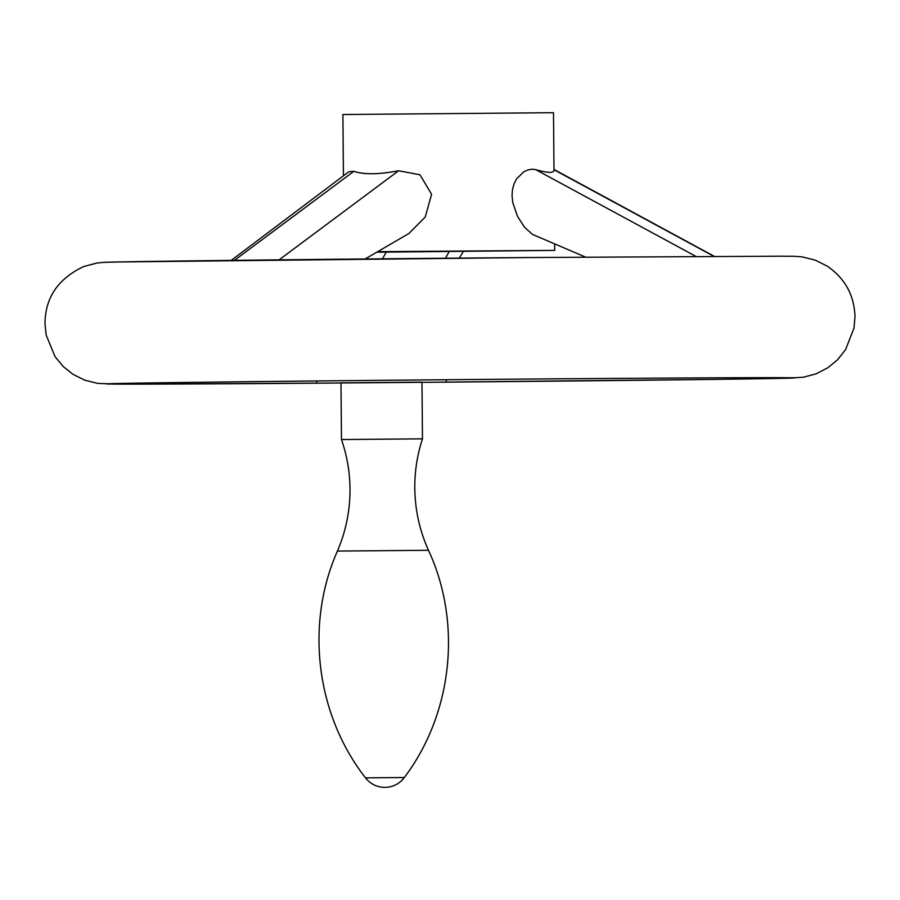 <?xml version="1.0" encoding="UTF-8"?>
<svg xmlns="http://www.w3.org/2000/svg" width="900" height="900" viewBox="0 0 900 900"><rect width="100%" height="100%" fill="white"/><g stroke="black" fill="none" stroke-linecap="round" stroke-linejoin="round"><path stroke-width="1.35" d="M341.471 439.549L340.976 382.849L421.976 382.14L422.471 438.84L341.471 439.549C346.995 455.49 349.83 471.892 349.999 488.756C350.145 510.401 345.949 531.18 337.41 551.081C304.92 624.442 316.114 714.668 365.512 777.859A24.3 24.3 0 0 0 404.336 777.521L365.512 777.859M421.976 382.32L329.782 383.085A344.261 1.204 -0.5 0 1 106.279 383.906A344.261 1.204 -0.5 0 1 532.046 379.024A344.261 1.204 -0.5 0 1 794.779 377.899A344.261 1.204 -0.5 0 1 421.976 382.354L718.504 379.327L782.944 378.326L803.227 377.257L816.199 373.804L828.045 367.639L837.574 359.741L845.572 349.661L854.021 328.016L855 316.62C854.201 295.088 844.92 278.246 827.156 266.085L815.209 260.123L802.181 256.905C789.694 255.757 791.955 256.466 781.875 256.185L531.045 257.524L117.056 261.99C106.987 262.44 109.226 261.697 96.772 263.059L83.801 266.512C58.084 278.674 45.157 297.731 45 323.696L46.17 335.07L55.001 356.569L63.169 366.502L72.844 374.231L84.791 380.194L97.819 383.411L118.125 384.131L340.976 383.006A344.261 1.204 -0.5 0 1 329.782 383.085M105.221 262.418A344.261 1.204 -0.5 0 1 530.989 257.524M585.619 257.119L532.44 234.394L524.441 227.138L517.545 216.416L512.764 202.612L512.033 195.39L512.483 189.495L514.058 183.814L516.645 178.819L523.834 171.81L528.007 169.909L532.08 169.211L535.77 169.661C547.785 173.059 553.86 173.227 553.995 170.179L553.5 112.691L342.9 114.525L343.429 175.815M376.762 252.203L554.704 250.391L377.696 251.662M231.199 260.381L348.772 171.787L353.88 171.292C363.938 174.735 378.855 174.555 398.632 170.741L420.007 174.814L431.606 194.299L425.228 217.035L408.904 233.494L365.13 258.975M458.989 251.089L408.904 251.662L458.989 251.089M404.336 777.521C452.632 713.475 462.251 623.07 428.479 550.283L337.41 551.081M553.995 169.74L713.88 256.331M535.77 169.661L695.959 256.421M398.632 170.741L279.113 259.852M353.88 171.292L234.439 260.347M386.179 252.157L382.511 258.817M449.1 251.674L445.489 258.244M428.479 550.283C419.603 530.539 415.035 509.839 414.799 488.183C414.675 471.319 417.229 454.871 422.471 438.84M316.654 380.97L316.676 383.062M714.285 256.331L553.995 169.436M554.704 250.391L554.648 243.979M459.281 258.12L463.298 251.55M446.254 379.744L446.276 381.938"/></g></svg>
